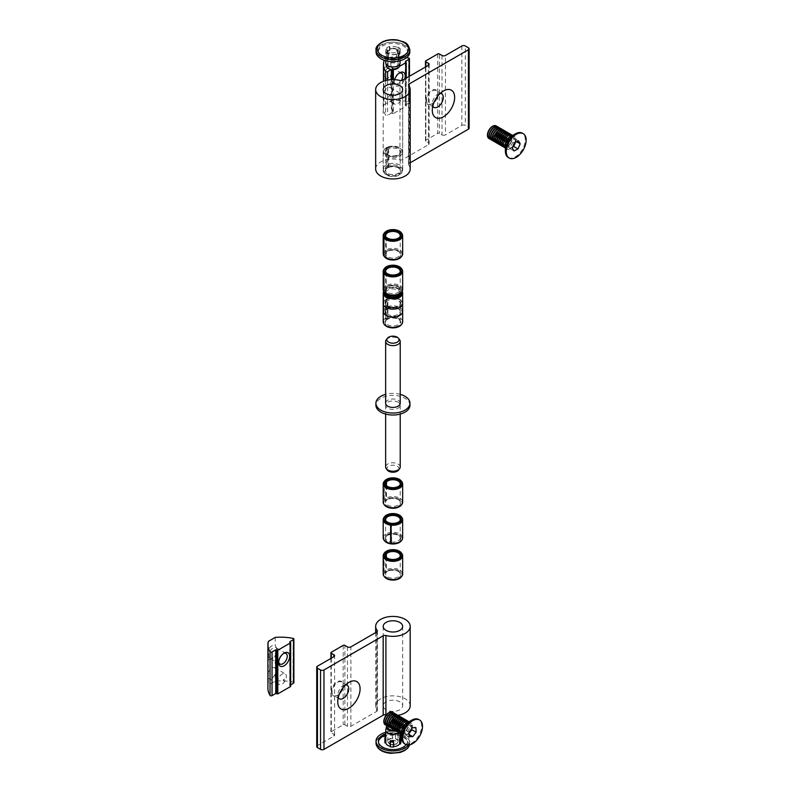 <?xml version="1.0" encoding="UTF-8"?>
<svg xmlns="http://www.w3.org/2000/svg" width="793" height="793" viewBox="0 0 793 793"><rect width="100%" height="100%" fill="white"/><g stroke="black" fill="none" stroke-linecap="round" stroke-linejoin="round"><path stroke-width="0.59" stroke-dasharray="3.96 2.97" d="M410.189 168.978A17.268 9.962 0 0 0 408.692 164.924L408.692 85.515M440.125 93.485A7.781 4.49 120 0 0 437.795 94.238L443.475 90.957L437.795 94.238A7.781 4.49 120 0 0 432.294 103.764A7.781 4.49 120 0 0 432.809 106.153M437.221 96.786A7.781 4.49 120 0 0 437.627 94.139A7.781 4.49 120 0 0 436.021 90.571A7.781 4.49 120 0 0 432.126 90.957A7.781 4.49 120 0 0 427.04 97.817A7.781 4.49 120 0 0 428.24 104.052A7.781 4.49 120 0 0 432.126 103.665L432.126 103.665A7.781 4.49 120 0 0 434.217 101.99M437.042 97.024A8.267 4.778 120 0 0 437.627 93.743A8.267 4.778 120 0 0 431.779 90.362A8.267 4.778 120 0 0 425.94 100.493A8.267 4.778 120 0 0 431.779 103.863L431.779 103.863A8.267 4.778 120 0 0 434.336 101.712M399.801 165.013A9.724 5.61 0 0 0 389.204 163.794A9.724 5.61 0 0 0 383.197 168.978A9.724 5.61 0 0 0 386.052 172.953A9.724 5.61 0 0 0 396.649 174.173A9.724 5.61 0 0 0 402.656 168.978A9.724 5.61 0 0 0 399.801 165.013M425.851 66.79L425.851 141.233L428.428 142.73L428.428 65.304L428.428 144.713L402.666 159.591L402.666 80.172M425.851 141.233A1.219 0.704 180 0 1 425.494 140.738A1.219 0.704 180 0 1 425.851 140.242L425.851 60.833M437.716 53.983L437.716 133.393L425.851 140.242M437.716 133.393A1.219 0.704 180 0 1 439.431 133.393L439.431 53.983M442.008 55.47L442.008 134.879L439.431 133.393M442.008 134.879A2.429 1.408 0 0 0 445.448 134.879L445.448 55.47M461.873 45.994L461.873 125.403L445.448 134.879M461.873 125.403A2.429 1.408 180 0 1 465.313 125.403L465.313 45.994M468.405 47.778L468.405 127.187L465.313 125.403M468.405 127.187A2.429 1.408 180 0 1 469.119 128.188M409.198 86.239L409.198 163.358L410.189 162.783M409.198 163.358A2.429 1.408 0 0 0 408.484 164.349A2.429 1.408 0 0 0 408.692 164.924M399.95 80.47L399.95 159.879A17.268 9.962 0 0 0 375.664 168.978M399.95 159.879A2.429 1.408 0 0 0 402.666 159.591M428.428 144.713A2.429 1.408 0 0 0 429.142 143.721A2.429 1.408 0 0 0 428.428 142.73M316.734 746.6A2.429 1.408 180 0 1 317.448 745.608L333.873 736.132A2.429 1.408 0 0 0 334.587 735.131A2.429 1.408 0 0 0 333.873 734.14L331.296 732.653A1.219 0.704 180 0 1 330.939 732.157A1.219 0.704 180 0 1 331.296 731.661L343.151 724.812A1.219 0.704 180 0 1 344.876 724.812L347.453 726.299A2.429 1.408 0 0 0 350.893 726.299L376.655 711.42A2.429 1.408 0 0 0 377.369 710.429A2.429 1.408 0 0 0 377.161 709.864A17.268 9.962 180 0 1 375.664 705.8A17.268 9.962 180 0 1 386.32 696.591A17.268 9.962 180 0 1 405.134 698.752A17.268 9.962 180 0 1 410.189 705.8M397.957 715.336A17.268 9.962 180 0 1 386.27 714.999M345.56 684.904A7.781 4.49 120 0 0 343.24 685.648L348.91 682.376L343.24 685.658A7.781 4.49 120 0 0 343.24 685.658A7.781 4.49 120 0 0 337.739 695.183A7.781 4.49 120 0 0 338.254 697.562M342.655 688.205A7.781 4.49 120 0 0 343.072 685.548A7.781 4.49 120 0 0 341.456 681.99A7.781 4.49 120 0 0 337.57 682.376A7.781 4.49 120 0 0 332.485 689.236A7.781 4.49 120 0 0 333.675 695.471A7.781 4.49 120 0 0 337.57 695.084L337.223 695.283A8.267 4.778 120 0 0 339.771 693.132M342.477 688.443A8.267 4.778 120 0 0 343.072 685.152A8.267 4.778 120 0 0 337.223 681.782A8.267 4.778 120 0 0 331.375 691.902A8.267 4.778 120 0 0 337.223 695.283L337.57 695.084A7.781 4.49 120 0 0 339.652 693.399M386.052 709.775A9.724 5.61 180 0 1 383.197 705.8A9.724 5.61 180 0 1 389.204 700.615A9.724 5.61 180 0 1 399.801 701.835A9.724 5.61 180 0 1 402.656 705.8A9.724 5.61 180 0 1 396.649 710.994A9.724 5.61 180 0 1 386.052 709.775M396.044 68.139A5.105 2.944 180 0 1 390.671 68.446A5.105 2.944 180 0 1 387.817 65.799A5.105 2.944 180 0 1 389.809 63.47A5.105 2.944 180 0 1 395.182 63.153A5.105 2.944 180 0 1 398.036 65.799A5.105 2.944 180 0 1 396.044 68.139M376.031 51.902A16.901 9.754 180 0 1 382.603 44.18A16.901 9.754 180 0 1 400.376 43.149A16.901 9.754 180 0 1 409.822 51.902M401.843 58.573A14.591 8.426 180 0 1 386.488 59.465A14.591 8.426 180 0 1 378.34 51.902A14.591 8.426 180 0 1 384.01 45.241A14.591 8.426 180 0 1 399.365 44.349A14.591 8.426 180 0 1 407.513 51.902A14.591 8.426 180 0 1 401.843 58.573M401.843 57.284A14.591 8.426 180 0 1 386.488 58.176A14.591 8.426 180 0 1 378.34 50.613A14.591 8.426 180 0 1 384.01 43.942A14.591 8.426 180 0 1 399.365 43.06A14.591 8.426 180 0 1 407.513 50.613A14.591 8.426 180 0 1 401.843 57.284M399.008 58.632L395.955 60.07L399.008 58.632L399.008 53.666L396.5 54.786L396.5 59.743M385.755 62.825A7.177 4.143 180 0 1 388.54 59.544A7.177 4.143 180 0 1 396.094 59.108A7.177 4.143 180 0 1 400.098 62.825M386.845 52.526L387.4 53.676L389.908 52.566L389.353 51.406L386.845 52.526L386.845 47.56L389.353 46.45L389.353 51.406M397.501 53.131L399.434 54.568L400.148 53.518L398.215 52.07L397.501 53.131L397.501 47.421A7.177 4.143 180 0 0 389.908 46.856L389.908 52.566M400.098 60.744L400.098 50.613A7.177 4.143 180 0 0 399.434 48.869L399.434 54.568M400.098 50.613A7.177 4.143 180 0 1 398.453 53.26L399.008 53.666M398.453 58.96L398.453 53.26M386.449 66.275A6.532 3.767 180 0 1 388.937 62.816A6.532 3.767 180 0 1 396.163 62.528A6.532 3.767 180 0 1 399.404 66.275M388.352 53.805L387.638 54.122L385.705 52.675L385.705 57.641L388.352 59.505L388.352 53.805A7.177 4.143 180 0 0 395.955 54.37L395.955 60.07M388.352 59.505L385.705 57.641M385.755 60.744L385.755 50.613A7.177 4.143 180 0 0 386.419 52.358L386.419 58.067M385.755 50.613A7.177 4.143 180 0 1 387.4 47.976L386.845 47.56M387.4 53.676L387.4 47.976M395.955 54.37L396.5 54.786M399.434 48.869L400.148 48.551L400.148 53.518M397.501 47.421L398.215 47.104L400.148 48.551M389.908 46.856L389.353 46.45M386.419 52.358L385.705 52.675M398.215 52.07L398.215 47.104M387.638 59.088L387.638 54.122M394.488 730.085A5.105 2.944 0 0 0 398.036 727.28A5.105 2.944 0 0 0 393.576 724.356A5.105 2.944 0 0 0 388.064 726.368M408.464 745.014A16.901 9.754 0 0 0 409.822 741.168A16.901 9.754 0 0 0 395.083 731.493A16.901 9.754 0 0 0 385.755 732.335M406.194 744.667A14.591 8.426 0 0 0 407.513 741.168A14.591 8.426 0 0 0 401.754 734.467M400.098 733.842A14.591 8.426 0 0 0 394.795 732.821A14.591 8.426 0 0 0 385.755 733.842M378.38 741.822A14.591 8.426 0 0 0 378.34 742.466A14.591 8.426 0 0 0 391.058 750.812A14.591 8.426 0 0 0 407.513 742.466A14.591 8.426 0 0 0 401.754 735.755M400.098 735.131A14.591 8.426 0 0 0 394.795 734.11A14.591 8.426 0 0 0 385.755 735.131M398.829 732.613A7.177 4.143 0 0 0 400.098 730.254A7.177 4.143 0 0 0 400.039 729.738A7.177 4.143 0 0 0 393.843 726.15A7.177 4.143 0 0 0 385.814 729.738M395.509 733.089L392.257 732.633L395.509 733.089L395.509 738.055L392.366 737.817L392.366 732.861M385.755 735.666L386.191 741.039A7.177 4.143 0 0 1 392.257 738.342L392.257 732.633M386.191 735.339L385.785 737.153M390.354 746.332A7.177 4.143 0 0 0 390.463 746.352L390.354 746.867M390.463 740.652L390.463 746.352M395.538 730.73A6.532 3.767 0 0 0 399.404 726.804A6.532 3.767 0 0 0 393.764 723.533A6.532 3.767 0 0 0 386.925 725.793M395.39 732.871L395.39 738.57A7.177 4.143 0 0 1 400.069 742.07L400.069 736.37M386.191 741.039L385.289 740.979L384.892 742.783M392.257 738.342L392.366 737.817M395.39 738.57L395.509 738.055M400.069 742.07L400.971 742.139M385.289 736.013L385.289 740.979M494.188 135.454A6.413 3.697 120 0 0 496.19 127.267A6.413 3.697 120 0 0 490.094 128.476A6.413 3.697 120 0 0 488.101 136.664A6.413 3.697 120 0 0 494.188 135.454M489.073 138.606A7.296 4.213 120 0 0 494.911 136.188A7.296 4.213 120 0 0 497.181 126.87A7.296 4.213 120 0 0 496.359 125.978M489.935 138.963A7.296 4.213 120 0 0 495.179 136.346A7.296 4.213 120 0 0 497.459 127.029A7.296 4.213 120 0 0 497.102 126.543M495.417 135.99A5.947 3.43 120 0 0 497.27 128.397A5.947 3.43 120 0 0 491.62 129.517A5.947 3.43 120 0 0 489.767 137.12A5.947 3.43 120 0 0 495.417 135.99M490.679 139.538A7.296 4.213 120 0 0 496.517 137.11A7.296 4.213 120 0 0 498.787 127.792A7.296 4.213 120 0 0 497.964 126.91M491.541 139.895A7.296 4.213 120 0 0 496.785 137.268A7.296 4.213 120 0 0 499.055 127.951A7.296 4.213 120 0 0 498.708 127.475M497.023 136.921A5.947 3.43 120 0 0 498.876 129.328A5.947 3.43 120 0 0 493.226 130.448A5.947 3.43 120 0 0 491.373 138.041A5.947 3.43 120 0 0 497.023 136.921M492.284 140.46A7.296 4.213 120 0 0 498.123 138.041A7.296 4.213 120 0 0 500.393 128.724A7.296 4.213 120 0 0 499.57 127.832M493.147 140.817A7.296 4.213 120 0 0 498.391 138.19A7.296 4.213 120 0 0 500.661 128.882A7.296 4.213 120 0 0 500.314 128.397M498.628 137.843A5.947 3.43 120 0 0 500.482 130.25A5.947 3.43 120 0 0 494.832 131.37A5.947 3.43 120 0 0 492.978 138.973A5.947 3.43 120 0 0 498.628 137.843M493.89 141.382A7.296 4.213 120 0 0 499.729 138.963A7.296 4.213 120 0 0 501.999 129.646A7.296 4.213 120 0 0 501.176 128.763M494.743 141.749A7.296 4.213 120 0 0 499.996 139.122A7.296 4.213 120 0 0 502.266 129.804A7.296 4.213 120 0 0 501.919 129.328M500.234 138.775A5.947 3.43 120 0 0 502.088 131.182A5.947 3.43 120 0 0 496.438 132.302A5.947 3.43 120 0 0 494.584 139.895A5.947 3.43 120 0 0 500.234 138.775M495.486 142.314A7.296 4.213 120 0 0 501.325 139.895A7.296 4.213 120 0 0 503.605 130.577A7.296 4.213 120 0 0 502.782 129.685M496.349 142.671A7.296 4.213 120 0 0 501.602 140.044A7.296 4.213 120 0 0 503.872 130.736A7.296 4.213 120 0 0 503.525 130.25M501.84 139.697A5.947 3.43 120 0 0 503.694 132.104A5.947 3.43 120 0 0 498.044 133.224A5.947 3.43 120 0 0 496.19 140.817A5.947 3.43 120 0 0 501.84 139.697M497.092 143.236A7.296 4.213 120 0 0 502.931 140.817A7.296 4.213 120 0 0 505.21 131.499A7.296 4.213 120 0 0 504.388 130.617M497.954 143.602A7.296 4.213 120 0 0 503.208 140.976A7.296 4.213 120 0 0 505.478 131.658A7.296 4.213 120 0 0 505.131 131.182M503.436 140.629A5.947 3.43 120 0 0 505.29 133.036A5.947 3.43 120 0 0 499.64 134.156A5.947 3.43 120 0 0 497.796 141.749A5.947 3.43 120 0 0 503.436 140.629M498.698 144.167A7.296 4.213 120 0 0 504.536 141.749A7.296 4.213 120 0 0 506.816 132.431A7.296 4.213 120 0 0 505.993 131.539M499.56 144.524A7.296 4.213 120 0 0 504.804 141.897A7.296 4.213 120 0 0 507.084 132.59A7.296 4.213 120 0 0 506.737 132.104M505.042 141.55A5.947 3.43 120 0 0 506.896 133.958A5.947 3.43 120 0 0 501.245 135.078A5.947 3.43 120 0 0 499.392 142.671A5.947 3.43 120 0 0 505.042 141.55M500.304 145.089A7.296 4.213 120 0 0 506.142 142.671A7.296 4.213 120 0 0 508.412 133.353A7.296 4.213 120 0 0 507.589 132.471M501.166 145.456A7.296 4.213 120 0 0 506.41 142.829A7.296 4.213 120 0 0 508.69 133.511A7.296 4.213 120 0 0 508.333 133.036M506.648 142.482A5.947 3.43 120 0 0 508.501 134.889A5.947 3.43 120 0 0 502.851 136.009A5.947 3.43 120 0 0 500.998 143.602A5.947 3.43 120 0 0 506.648 142.482M501.91 146.021A7.296 4.213 120 0 0 507.748 143.602A7.296 4.213 120 0 0 510.018 134.285A7.296 4.213 120 0 0 509.195 133.393M502.772 146.378A7.296 4.213 120 0 0 508.016 143.751A7.296 4.213 120 0 0 510.295 134.433A7.296 4.213 120 0 0 509.939 133.958M508.254 143.404A5.947 3.43 120 0 0 510.107 135.811A5.947 3.43 120 0 0 504.457 136.931A5.947 3.43 120 0 0 502.603 144.524A5.947 3.43 120 0 0 508.254 143.404M503.515 146.943A7.296 4.213 120 0 0 509.354 144.524A7.296 4.213 120 0 0 511.624 135.207A7.296 4.213 120 0 0 510.801 134.324M504.378 147.31A7.296 4.213 120 0 0 509.621 144.683A7.296 4.213 120 0 0 511.891 135.365A7.296 4.213 120 0 0 511.544 134.889M509.859 144.336A5.947 3.43 120 0 0 511.713 136.733A5.947 3.43 120 0 0 506.063 137.863A5.947 3.43 120 0 0 504.209 145.456A5.947 3.43 120 0 0 509.859 144.336M504.982 147.795A7.296 4.213 120 0 0 510.96 145.446A7.296 4.213 120 0 0 513.23 136.138A7.296 4.213 120 0 0 512.278 135.167M515.281 142.343A4.887 2.825 120 0 0 515.004 139.796L516.53 141.699M512.605 147.022L509.73 148.499L508.828 146.963A4.887 2.825 120 0 0 511.723 147.468A4.887 2.825 120 0 0 512.694 146.814M508.293 157.529A14.066 8.118 120 0 0 521.16 151.285A14.066 8.118 120 0 0 524.203 135.038A14.066 8.118 120 0 0 522.359 133.165M509.73 148.499L514.033 150.977M507.926 145.426L509.027 142.869A4.887 2.825 120 0 0 508.828 146.963L507.926 145.426L512.228 147.904M510.117 140.311L512.109 139.281A4.887 2.825 120 0 0 509.027 142.869L510.117 140.311L514.409 142.79M514.102 138.26L515.004 139.796A4.887 2.825 120 0 0 512.109 139.281L514.102 138.26L518.394 140.738M515.896 141.332L515.519 142.215M392.317 713.234A6.413 3.697 120 0 0 386.042 715.326A6.413 3.697 120 0 0 384.714 723.335A6.413 3.697 120 0 0 390.989 721.243A6.413 3.697 120 0 0 392.317 713.234M385.448 724.931A7.296 4.213 120 0 0 391.772 721.908A7.296 4.213 120 0 0 393.278 712.788A7.296 4.213 120 0 0 392.733 712.302M386.31 725.288A7.296 4.213 120 0 0 392.039 722.056A7.296 4.213 120 0 0 393.546 712.947A7.296 4.213 120 0 0 393.477 712.867M393.417 714.394A5.947 3.43 120 0 0 387.599 716.337A5.947 3.43 120 0 0 386.369 723.761A5.947 3.43 120 0 0 392.188 721.828A5.947 3.43 120 0 0 393.417 714.394M387.053 725.853A7.296 4.213 120 0 0 393.378 722.829A7.296 4.213 120 0 0 394.884 713.72A7.296 4.213 120 0 0 394.339 713.224M387.916 726.219A7.296 4.213 120 0 0 393.645 722.988A7.296 4.213 120 0 0 395.152 713.878A7.296 4.213 120 0 0 395.083 713.799M395.023 715.326A5.947 3.43 120 0 0 389.204 717.259A5.947 3.43 120 0 0 387.975 724.683A5.947 3.43 120 0 0 393.794 722.75A5.947 3.43 120 0 0 395.023 715.326M388.659 726.784A7.296 4.213 120 0 0 394.973 723.761A7.296 4.213 120 0 0 396.49 714.642A7.296 4.213 120 0 0 395.945 714.156M389.512 727.141A7.296 4.213 120 0 0 395.251 723.91A7.296 4.213 120 0 0 396.758 714.8A7.296 4.213 120 0 0 396.688 714.721M396.629 716.248A5.947 3.43 120 0 0 390.81 718.19A5.947 3.43 120 0 0 389.581 725.615A5.947 3.43 120 0 0 395.4 723.672A5.947 3.43 120 0 0 396.629 716.248M390.255 727.706A7.296 4.213 120 0 0 396.579 724.683A7.296 4.213 120 0 0 398.096 715.573A7.296 4.213 120 0 0 397.551 715.078M391.118 728.063A7.296 4.213 120 0 0 396.857 724.842A7.296 4.213 120 0 0 398.364 715.732A7.296 4.213 120 0 0 398.294 715.643M398.235 717.179A5.947 3.43 120 0 0 392.416 719.112A5.947 3.43 120 0 0 391.187 726.537A5.947 3.43 120 0 0 396.996 724.604A5.947 3.43 120 0 0 398.235 717.179M391.861 728.638A7.296 4.213 120 0 0 398.185 725.615A7.296 4.213 120 0 0 399.692 716.495A7.296 4.213 120 0 0 399.157 716.01M392.723 728.995A7.296 4.213 120 0 0 398.453 725.764A7.296 4.213 120 0 0 399.969 716.654A7.296 4.213 120 0 0 399.9 716.575M399.831 718.101A5.947 3.43 120 0 0 394.022 720.044A5.947 3.43 120 0 0 392.783 727.468A5.947 3.43 120 0 0 398.601 725.526A5.947 3.43 120 0 0 399.831 718.101M393.467 729.56A7.296 4.213 120 0 0 399.791 726.537A7.296 4.213 120 0 0 401.298 717.427A7.296 4.213 120 0 0 400.762 716.931M394.329 729.917A7.296 4.213 120 0 0 400.059 726.695A7.296 4.213 120 0 0 401.575 717.586A7.296 4.213 120 0 0 401.506 717.496M401.436 719.023A5.947 3.43 120 0 0 395.618 720.966A5.947 3.43 120 0 0 394.389 728.39A5.947 3.43 120 0 0 400.207 726.457A5.947 3.43 120 0 0 401.436 719.023M395.073 730.482A7.296 4.213 120 0 0 401.397 727.459A7.296 4.213 120 0 0 402.903 718.349A7.296 4.213 120 0 0 402.358 717.863M395.935 730.849A7.296 4.213 120 0 0 401.664 727.617A7.296 4.213 120 0 0 403.171 718.508A7.296 4.213 120 0 0 403.102 718.428M403.042 719.955A5.947 3.43 120 0 0 397.224 721.888A5.947 3.43 120 0 0 395.994 729.322A5.947 3.43 120 0 0 401.813 727.379A5.947 3.43 120 0 0 403.042 719.955M396.678 731.414A7.296 4.213 120 0 0 403.003 728.39A7.296 4.213 120 0 0 404.509 719.281A7.296 4.213 120 0 0 403.964 718.785M397.541 731.77A7.296 4.213 120 0 0 403.27 728.549A7.296 4.213 120 0 0 404.777 719.429A7.296 4.213 120 0 0 404.708 719.35M404.648 720.877A5.947 3.43 120 0 0 398.829 722.82A5.947 3.43 120 0 0 397.6 730.244A5.947 3.43 120 0 0 403.419 728.311A5.947 3.43 120 0 0 404.648 720.877M398.284 732.335A7.296 4.213 120 0 0 404.608 729.312A7.296 4.213 120 0 0 406.115 720.203A7.296 4.213 120 0 0 405.57 719.717M399.147 732.702A7.296 4.213 120 0 0 404.876 729.471A7.296 4.213 120 0 0 406.383 720.361A7.296 4.213 120 0 0 406.313 720.282M406.254 721.808A5.947 3.43 120 0 0 400.435 723.741A5.947 3.43 120 0 0 399.206 731.176A5.947 3.43 120 0 0 405.025 729.233A5.947 3.43 120 0 0 406.254 721.808M399.89 733.267A7.296 4.213 120 0 0 406.214 730.244A7.296 4.213 120 0 0 407.721 721.134A7.296 4.213 120 0 0 407.176 720.639M400.752 733.624A7.296 4.213 120 0 0 406.482 730.403A7.296 4.213 120 0 0 407.989 721.283A7.296 4.213 120 0 0 407.919 721.204M407.86 722.73A5.947 3.43 120 0 0 402.041 724.673A5.947 3.43 120 0 0 400.812 732.098A5.947 3.43 120 0 0 406.631 730.165A5.947 3.43 120 0 0 407.86 722.73M401.357 734.12A7.296 4.213 120 0 0 407.82 731.166A7.296 4.213 120 0 0 409.327 722.056A7.296 4.213 120 0 0 408.653 721.481M411.656 728.658A4.887 2.825 120 0 0 411.736 727.498A4.887 2.825 120 0 0 409.852 725.238A4.887 2.825 120 0 0 406.403 727.439L408.078 725.218L412.37 727.706M404.668 743.854A14.066 8.118 120 0 0 417.128 738.164A14.066 8.118 120 0 0 418.734 719.489M408.078 725.218L411.636 725.258L415.928 727.736M411.636 725.258L411.785 728.48M409.089 733.396L408.504 734.179L409.148 734.546M408.504 734.179L404.945 734.14L409.238 736.628M404.945 734.14L404.727 729.669L409.029 732.147M404.727 729.669L406.403 727.439A4.887 2.825 120 0 0 404.836 731.909A4.887 2.825 120 0 0 406.72 734.159A4.887 2.825 120 0 0 409.079 733.129M283.517 653.511A6.076 3.509 120 0 0 282.962 653.789L284.162 653.095L282.962 653.789A6.076 3.509 120 0 0 278.66 661.233A6.076 3.509 120 0 0 278.7 661.868M268.341 659.251A7.781 4.49 120 0 0 271.781 658.656L272.99 657.962A6.076 3.509 120 0 0 277.282 650.518A6.076 3.509 120 0 0 276.023 647.732A6.076 3.509 120 0 0 272.99 648.04A6.076 3.509 120 0 0 269.015 653.392A6.076 3.509 120 0 0 269.947 658.259A6.076 3.509 120 0 0 272.99 657.962L271.781 658.656A7.781 4.49 120 0 0 275.221 655.276L277.282 650.171L275.221 645.363A7.781 4.49 120 0 0 271.781 645.948A7.781 4.49 120 0 0 268.341 649.328L268.341 672.157A6.076 3.509 -60 0 1 274.824 667.884A6.076 3.509 -60 0 1 275.221 668.182L275.221 655.276M277.798 681.583A6.076 3.509 120 0 0 279.057 684.369A6.076 3.509 120 0 0 283.745 682.743A6.076 3.509 120 0 0 286.392 676.627A6.076 3.509 120 0 0 285.133 673.842A6.076 3.509 120 0 0 280.454 675.467A6.076 3.509 120 0 0 277.798 681.583M284.429 679.74A0.862 0.496 -60 0 1 283.21 680.453A0.862 0.496 -60 0 1 284.429 679.74M268.341 672.157L268.341 685.063A36.468 21.054 0 0 0 267.915 688.294M275.221 668.182L276.737 671.047L275.221 674.139A6.076 3.509 -60 0 1 268.748 678.411A6.076 3.509 -60 0 1 268.341 678.114M293.886 682.723A1.219 0.704 0 0 0 293.529 682.228A1.219 0.704 0 0 0 293.083 682.069A36.468 21.054 0 0 0 275.221 681.088L268.341 685.063M275.221 637.413L275.221 645.363M268.341 641.388L268.341 649.328M290.525 642.479L290.525 686.153L289.832 685.757L289.832 642.082L289.832 685.36L290.664 684.874M275.221 674.139L275.221 681.088M383.911 78.923A7.781 4.49 120 0 0 387.351 78.338L388.55 77.635A6.076 3.509 120 0 0 392.852 70.19A6.076 3.509 120 0 0 391.593 67.415A6.076 3.509 120 0 0 388.55 67.712A6.076 3.509 120 0 0 384.585 73.065A6.076 3.509 120 0 0 385.517 77.942A6.076 3.509 120 0 0 388.55 77.635L387.351 78.338A7.781 4.49 120 0 0 390.79 74.958L392.852 69.843L390.79 65.036A7.781 4.49 120 0 0 387.351 65.631A7.781 4.49 120 0 0 383.911 69.011L383.911 104.735A36.468 21.054 0 0 0 383.485 107.967A36.468 21.054 0 0 0 385.606 115.044A1.219 0.704 0 0 0 385.894 115.312A1.219 0.704 0 0 0 387.608 115.312L391.306 113.171L391.306 79.647M399.087 73.184A6.076 3.509 120 0 0 398.522 73.471A6.076 3.509 120 0 0 394.23 80.916A6.076 3.509 120 0 0 395.489 83.701A6.076 3.509 120 0 0 398.522 83.394A6.076 3.509 120 0 0 401.337 80.569M398.522 73.471L399.731 72.778L398.522 73.471M394.636 79.657A7.781 4.49 120 0 0 394.23 82.303A7.781 4.49 120 0 0 399.731 85.485A7.781 4.49 120 0 0 404.688 79.003M393.368 101.266A6.076 3.509 120 0 0 394.627 104.052A6.076 3.509 120 0 0 399.315 102.416A6.076 3.509 120 0 0 401.962 96.3A6.076 3.509 120 0 0 400.703 93.515A6.076 3.509 120 0 0 396.024 95.15A6.076 3.509 120 0 0 393.368 101.266M399.999 99.422A0.862 0.496 -60 0 1 398.77 100.126A0.862 0.496 -60 0 1 399.999 99.422M390.79 74.958L390.79 87.864L392.307 90.729L390.79 93.822A6.076 3.509 -60 0 1 384.308 98.094A6.076 3.509 -60 0 1 383.911 97.787M406.095 62.151L406.095 105.826L405.401 105.429L405.401 61.755L405.401 105.033L409.099 102.902A1.219 0.704 0 0 0 409.456 102.406A1.219 0.704 0 0 0 409.099 101.91A1.219 0.704 0 0 0 408.653 101.742A36.468 21.054 0 0 0 390.79 100.77L383.911 104.735M406.551 57.681A36.468 21.054 0 0 0 390.79 57.096L390.79 65.036M383.911 61.061L383.911 69.011M390.79 57.096L384.902 60.496M383.911 91.829A6.076 3.509 -60 0 1 390.394 87.567A6.076 3.509 -60 0 1 390.79 87.864M390.79 93.822L390.79 100.77M391.375 69.467L392.059 69.536M391.99 79.617L391.99 113.171L392.684 113.577L392.684 79.607M394.022 69.516L399.365 66.434M393.368 79.607L393.368 113.577L406.095 106.222L406.095 78.2M393.368 113.577L392.684 113.577M391.99 113.171L391.306 113.171M384.565 324.753A9.169 5.293 180 0 1 386.25 318.964L385.854 317.943A9.724 5.61 0 0 0 383.197 321.799M383.197 303.541A9.724 5.61 180 0 1 384.05 301.241A9.724 5.61 180 0 1 385.854 299.685L386.25 299.12A9.169 5.293 0 0 0 384.565 300.587A9.169 5.293 0 0 0 386.469 306.494A9.169 5.293 0 0 0 398.136 307.099A9.169 5.293 0 0 0 401.288 300.587A9.169 5.293 0 0 0 399.385 298.991A9.169 5.293 0 0 0 386.597 298.921L387.926 300.468L387.926 318.736A7.296 4.213 180 0 1 398.066 318.816A7.296 4.213 180 0 1 399.583 320.085A7.296 4.213 180 0 1 400.217 321.799A7.296 4.213 180 0 1 395.727 325.685A7.296 4.213 180 0 1 387.787 324.793A7.296 4.213 180 0 1 385.636 321.799A7.296 4.213 180 0 1 386.27 320.085A7.296 4.213 180 0 1 387.579 318.935L387.182 319.5A7.861 4.54 0 0 0 385.755 320.749A7.861 4.54 0 0 0 387.39 325.814A7.861 4.54 0 0 0 397.392 326.329A7.861 4.54 0 0 0 400.098 320.749A7.861 4.54 0 0 0 398.463 319.381A7.861 4.54 0 0 0 387.529 319.301L386.597 318.766A9.169 5.293 180 0 1 399.385 318.845A9.169 5.293 180 0 1 401.288 324.753M402.656 321.799A9.724 5.61 0 0 0 399.781 317.815A9.724 5.61 0 0 0 386.201 317.745L386.201 299.486A9.724 5.61 180 0 1 399.781 299.556A9.724 5.61 180 0 1 401.803 301.241L401.288 300.587M386.201 299.486L386.597 298.921M387.529 299.447A7.861 4.54 180 0 1 398.463 299.526A7.861 4.54 180 0 1 400.098 304.591A7.861 4.54 180 0 1 387.39 305.959A7.861 4.54 180 0 1 385.755 304.591A7.861 4.54 180 0 1 387.182 299.645L387.579 318.935M387.579 300.676A7.296 4.213 0 0 0 385.636 303.541A7.296 4.213 0 0 0 386.27 305.255A7.296 4.213 0 0 0 387.787 306.524A7.296 4.213 0 0 0 399.583 305.255A7.296 4.213 0 0 0 400.217 303.541A7.296 4.213 0 0 0 398.066 300.547A7.296 4.213 0 0 0 387.926 300.468M386.25 299.12L387.182 299.645M387.182 319.5L386.25 318.964M385.854 299.685L385.854 317.943M387.926 318.736L387.529 319.301M386.597 318.766L386.201 317.745M386.27 339.691A7.296 4.213 180 0 1 398.473 338.67A7.296 4.213 180 0 1 399.583 339.691M387.38 470.16A6.076 3.509 180 0 1 389.68 465.759A6.076 3.509 180 0 1 397.551 466.453A6.076 3.509 180 0 1 398.473 470.16M400.217 467.008A7.296 4.213 0 0 0 398.473 464.272A7.296 4.213 0 0 0 390.404 463.062A7.296 4.213 0 0 0 385.636 467.008M398.473 402.467A7.296 4.213 0 0 0 390.404 401.248A7.296 4.213 0 0 0 385.636 405.203A7.296 4.213 0 0 0 387.38 407.939A7.296 4.213 0 0 0 395.449 409.148A7.296 4.213 0 0 0 400.217 405.203A7.296 4.213 0 0 0 398.473 402.467M409.951 405.203A17.02 9.823 0 0 0 405.857 398.81A17.02 9.823 0 0 0 387.034 395.985A17.02 9.823 0 0 0 375.912 405.203M400.217 394.339A17.02 9.823 0 0 0 385.636 394.339M400.217 403.211A7.296 4.213 0 0 0 398.473 400.475A7.296 4.213 0 0 0 390.404 399.266A7.296 4.213 0 0 0 385.636 403.211M385.537 272.009L386.052 272.693L386.052 290.952A7.296 4.213 180 0 1 385.636 289.544A7.296 4.213 180 0 1 386.27 287.819A7.296 4.213 180 0 1 390.255 285.619A7.296 4.213 180 0 1 399.583 287.819A7.296 4.213 180 0 1 400.217 289.544A7.296 4.213 180 0 1 395.598 293.46A7.296 4.213 180 0 1 386.231 291.209L385.715 292.131L384.496 292.409L383.971 291.725M385.715 292.131A7.861 4.54 0 0 0 395.806 294.55A7.861 4.54 0 0 0 400.098 288.483A7.861 4.54 0 0 0 390.047 286.114A7.861 4.54 0 0 0 385.755 288.483A7.861 4.54 0 0 0 385.537 291.864L384.318 292.141A9.169 5.293 180 0 1 389.571 285.411A9.169 5.293 180 0 1 399.553 286.679A9.169 5.293 180 0 1 401.288 292.498M402.656 289.544A9.724 5.61 0 0 0 389.363 284.32A9.724 5.61 0 0 0 383.197 289.544M384.05 268.986A9.724 5.61 180 0 1 389.363 266.051A9.724 5.61 180 0 1 401.803 268.986M385.715 272.277L386.231 272.951A7.296 4.213 0 0 0 386.27 273A7.296 4.213 0 0 0 395.598 275.191A7.296 4.213 0 0 0 399.583 273A7.296 4.213 0 0 0 399.811 272.663M386.231 272.951L386.231 291.209M386.052 290.952L385.537 291.864M384.318 292.141L383.792 291.467M385.537 236.403L386.052 237.077L386.052 255.346A7.296 4.213 180 0 1 385.636 253.929A7.296 4.213 180 0 1 386.27 252.214A7.296 4.213 180 0 1 390.255 250.013A7.296 4.213 180 0 1 399.583 252.214A7.296 4.213 180 0 1 400.217 253.929A7.296 4.213 180 0 1 395.598 257.854A7.296 4.213 180 0 1 386.231 255.604L385.715 256.516L384.496 256.793L383.971 256.119M385.715 256.516A7.861 4.54 0 0 0 395.806 258.944A7.861 4.54 0 0 0 400.098 252.878A7.861 4.54 0 0 0 390.047 250.509A7.861 4.54 0 0 0 385.755 252.878A7.861 4.54 0 0 0 385.537 256.258L384.318 256.536A9.169 5.293 180 0 1 389.571 249.805A9.169 5.293 180 0 1 399.553 251.074A9.169 5.293 180 0 1 401.288 256.882M402.656 253.929A9.724 5.61 0 0 0 389.363 248.705A9.724 5.61 0 0 0 383.197 253.929M384.05 233.37A9.724 5.61 180 0 1 389.363 230.446A9.724 5.61 180 0 1 401.803 233.37M385.715 236.661L386.231 237.335A7.296 4.213 0 0 0 386.27 237.385A7.296 4.213 0 0 0 395.598 239.585A7.296 4.213 0 0 0 399.583 237.385A7.296 4.213 0 0 0 399.811 237.057M386.231 237.335L386.231 255.604M386.052 255.346L385.537 256.258M384.318 256.536L383.792 255.861M384.565 505.141A9.169 5.293 180 0 1 384.585 500.789L384.08 499.858A9.724 5.61 0 0 0 383.197 502.187M386.478 485.722L386.478 500.214A7.296 4.213 180 0 1 396.123 498.4A7.296 4.213 180 0 1 399.583 500.472A7.296 4.213 180 0 1 400.217 502.187A7.296 4.213 180 0 1 389.73 505.974A7.296 4.213 180 0 1 385.636 502.187A7.296 4.213 180 0 1 386.27 500.472L385.765 501.126A7.861 4.54 0 0 0 389.482 507.064A7.861 4.54 0 0 0 398.393 506.241A7.861 4.54 0 0 0 400.098 501.126A7.861 4.54 0 0 0 396.371 498.906A7.861 4.54 0 0 0 385.973 500.869L384.793 500.542A9.169 5.293 180 0 1 396.936 498.222A9.169 5.293 180 0 1 401.288 505.141M402.656 502.187A9.724 5.61 0 0 0 397.184 497.142A9.724 5.61 0 0 0 384.288 499.6L384.288 481.341A9.724 5.61 180 0 1 397.184 478.873A9.724 5.61 180 0 1 401.803 481.629M384.288 481.341L384.793 480.687M386.27 485.534L385.765 501.126A7.861 4.54 0 0 0 385.755 501.126L384.585 500.789M386.042 485.316A7.296 4.213 0 0 0 386.27 485.643A7.296 4.213 0 0 0 389.73 487.715A7.296 4.213 0 0 0 399.583 485.643A7.296 4.213 0 0 0 399.811 485.316M384.585 480.945L384.08 499.858M386.478 500.214L385.973 500.869M384.793 500.542L384.288 499.6M384.565 540.866A9.169 5.293 180 0 1 383.971 537.575A9.169 5.293 180 0 1 394.884 533.54A9.169 5.293 180 0 1 401.882 539.835A9.169 5.293 180 0 1 401.288 540.866M402.656 537.912A9.724 5.61 0 0 0 393.972 532.331A9.724 5.61 0 0 0 383.425 536.712A9.724 5.61 0 0 0 383.197 537.912M384.05 517.353A9.724 5.61 180 0 1 392.931 514.033A9.724 5.61 180 0 1 401.803 517.353M400.604 539.676A7.861 4.54 0 0 0 400.098 536.851A7.861 4.54 0 0 0 392.931 534.175A7.861 4.54 0 0 0 385.755 536.851A7.861 4.54 0 0 0 385.249 537.743A7.861 4.54 0 0 0 391.008 543.106L391.137 541.996A7.296 4.213 180 0 1 385.636 537.912A7.296 4.213 180 0 1 385.804 537.01A7.296 4.213 180 0 1 386.27 536.197A7.296 4.213 180 0 1 392.931 533.699A7.296 4.213 180 0 1 399.583 536.197A7.296 4.213 180 0 1 400.217 537.912A7.296 4.213 180 0 1 400.049 538.814A7.296 4.213 180 0 1 391.613 542.055L391.484 543.165A7.861 4.54 0 0 0 400.604 539.676M386.042 521.041A7.296 4.213 0 0 0 386.27 521.368A7.296 4.213 0 0 0 391.137 523.727M391.484 523.311L391.613 542.055M391.613 523.786A7.296 4.213 0 0 0 399.583 521.368A7.296 4.213 0 0 0 399.811 521.041M391.484 543.165L391.207 543.899M391.137 524.758L391.137 541.996M384.565 576.957A9.169 5.293 180 0 1 384.446 572.794L383.931 571.872A9.724 5.61 0 0 0 383.197 574.003M386.35 557.42L386.35 572.179A7.296 4.213 180 0 1 395.856 570.147A7.296 4.213 180 0 1 399.583 572.278A7.296 4.213 180 0 1 400.217 574.003A7.296 4.213 180 0 1 389.997 577.859A7.296 4.213 180 0 1 385.636 574.003A7.296 4.213 180 0 1 386.151 572.437L385.636 573.101A7.861 4.54 0 0 0 389.769 578.949A7.861 4.54 0 0 0 398.502 577.988A7.861 4.54 0 0 0 400.098 572.942A7.861 4.54 0 0 0 396.084 570.643A7.861 4.54 0 0 0 385.834 572.843L384.635 572.536A9.169 5.293 180 0 1 396.609 569.949A9.169 5.293 180 0 1 401.288 576.957M402.656 574.003A9.724 5.61 0 0 0 396.837 568.859A9.724 5.61 0 0 0 384.119 571.614L384.119 553.355A9.724 5.61 180 0 1 396.837 550.59A9.724 5.61 180 0 1 401.803 553.445M386.042 557.122A7.296 4.213 0 0 0 386.27 557.449A7.296 4.213 0 0 0 389.997 559.59A7.296 4.213 0 0 0 399.583 557.449A7.296 4.213 0 0 0 399.811 557.122M386.151 557.241L386.151 572.437M385.636 573.101L384.446 572.794M383.931 553.603L383.931 571.872M386.35 572.179L385.834 572.843M384.635 572.536L384.119 571.614M386.786 147.845L387.133 147.31A9.169 5.293 0 0 0 384.565 149.243A9.169 5.293 0 0 0 385.676 154.645A9.169 5.293 0 0 0 397.63 155.943A9.169 5.293 0 0 0 401.288 149.243A9.169 5.293 0 0 0 400.178 148.172A9.169 5.293 0 0 0 387.519 147.131L388.659 148.787L388.659 167.045A7.296 4.213 180 0 1 398.701 167.888A7.296 4.213 180 0 1 399.583 168.74A7.296 4.213 180 0 1 400.217 170.465A7.296 4.213 180 0 1 395.281 174.45A7.296 4.213 180 0 1 387.153 173.043A7.296 4.213 180 0 1 385.636 170.465A7.296 4.213 180 0 1 386.27 168.74A7.296 4.213 180 0 1 388.273 167.224L387.936 167.759A7.861 4.54 0 0 0 385.755 169.405A7.861 4.54 0 0 0 386.716 174.034A7.861 4.54 0 0 0 396.966 175.154A7.861 4.54 0 0 0 400.098 169.405A7.861 4.54 0 0 0 399.147 168.483A7.861 4.54 0 0 0 388.312 167.581L387.519 166.986A9.169 5.293 180 0 1 400.178 168.027A9.169 5.293 180 0 1 401.288 173.419A9.169 5.293 180 0 1 385.676 174.49A9.169 5.293 180 0 1 384.565 173.419A9.169 5.293 180 0 1 387.133 167.154L386.786 166.104A9.724 5.61 0 0 0 383.197 170.465A9.724 5.61 0 0 0 384.05 172.755A9.724 5.61 0 0 0 385.229 173.895A9.724 5.61 0 0 0 401.803 172.755A9.724 5.61 0 0 0 402.656 170.465A9.724 5.61 0 0 0 400.624 167.026A9.724 5.61 0 0 0 387.172 165.935L387.172 147.676A9.724 5.61 180 0 1 400.624 148.767A9.724 5.61 180 0 1 401.803 149.907A9.724 5.61 180 0 1 402.656 152.197A9.724 5.61 180 0 1 396.074 157.51A9.724 5.61 180 0 1 385.229 155.636A9.724 5.61 180 0 1 383.197 152.197A9.724 5.61 180 0 1 384.05 149.907A9.724 5.61 180 0 1 386.786 147.845L386.786 166.104M387.172 147.676L387.519 147.131M388.312 147.736A7.861 4.54 180 0 1 399.147 148.628A7.861 4.54 180 0 1 400.098 153.257A7.861 4.54 180 0 1 386.716 154.179A7.861 4.54 180 0 1 385.755 153.257A7.861 4.54 180 0 1 387.936 147.904L388.273 167.224M388.273 148.955A7.296 4.213 0 0 0 385.636 152.197A7.296 4.213 0 0 0 386.27 153.921A7.296 4.213 0 0 0 387.153 154.774A7.296 4.213 0 0 0 399.583 153.921A7.296 4.213 0 0 0 400.217 152.197A7.296 4.213 0 0 0 398.701 149.619A7.296 4.213 0 0 0 388.659 148.787M387.133 147.31L387.936 147.904M387.936 167.759L387.133 167.154M388.659 167.045L388.312 167.581M387.519 166.986L387.172 165.935M385.715 293.935L385.715 312.046A7.296 4.213 180 0 1 385.636 311.421A7.296 4.213 180 0 1 386.27 309.696A7.296 4.213 180 0 1 391.593 307.278A7.296 4.213 180 0 1 399.583 309.696A7.296 4.213 180 0 1 400.217 311.421A7.296 4.213 180 0 1 394.26 315.555A7.296 4.213 180 0 1 385.804 312.323L385.249 313.176A7.861 4.54 0 0 0 394.359 316.675A7.861 4.54 0 0 0 400.098 310.36A7.861 4.54 0 0 0 391.494 307.753A7.861 4.54 0 0 0 385.755 310.36A7.861 4.54 0 0 0 385.16 312.898L383.871 313.037A9.169 5.293 180 0 1 391.256 307.01A9.169 5.293 180 0 1 400.128 308.943A9.169 5.293 180 0 1 401.288 314.375A9.169 5.293 180 0 1 394.597 317.418A9.169 5.293 180 0 1 384.565 314.375A9.169 5.293 180 0 1 383.961 313.314L383.416 312.581M402.656 311.421A9.724 5.61 0 0 0 391.157 305.9A9.724 5.61 0 0 0 383.197 311.421M401.992 291.576A9.169 5.293 0 0 0 401.288 290.198A9.169 5.293 0 0 0 391.256 287.155A9.169 5.293 0 0 0 384.565 290.198A9.169 5.293 0 0 0 383.871 291.566M383.723 291.348A9.724 5.61 180 0 1 384.05 290.862A9.724 5.61 180 0 1 391.157 287.631A9.724 5.61 180 0 1 401.803 290.862A9.724 5.61 180 0 1 402.14 291.348M385.071 293.053L385.16 293.043A7.861 4.54 180 0 1 391.494 287.899A7.861 4.54 180 0 1 400.653 293.182M386.042 294.54A7.296 4.213 0 0 0 386.27 294.867A7.296 4.213 0 0 0 394.26 297.296A7.296 4.213 0 0 0 399.583 294.867A7.296 4.213 0 0 0 399.811 294.54M400.187 293.569A7.296 4.213 0 0 0 400.217 293.152A7.296 4.213 0 0 0 391.593 289.009A7.296 4.213 0 0 0 385.636 293.152A7.296 4.213 0 0 0 385.666 293.569M385.16 293.043L385.715 293.787M385.804 294.054L385.804 312.323M385.249 313.176L383.961 313.314M385.715 312.046L385.16 312.898M383.871 313.037L383.326 312.303M333.873 734.14L333.873 736.132M317.448 745.608L317.448 666.199M331.296 658.21L331.296 732.653M343.151 645.403L343.151 724.812M331.296 731.661L331.296 652.252M344.876 724.812L344.876 645.403M347.453 646.89L347.453 726.299M376.655 632.011L376.655 711.42M350.893 726.299L350.893 646.89M377.161 709.864L377.161 631.595M376.031 49.919A16.901 9.754 180 0 1 382.603 42.198A16.901 9.754 180 0 1 400.376 41.167A16.901 9.754 180 0 1 409.822 49.919M396.044 53.944A5.105 2.944 180 0 1 390.671 54.251A5.105 2.944 180 0 1 387.817 51.604A5.105 2.944 180 0 1 389.809 49.275A5.105 2.944 180 0 1 395.182 48.958A5.105 2.944 180 0 1 398.036 51.604A5.105 2.944 180 0 1 396.044 53.944M395.301 52.397A3.886 2.25 180 0 1 389.849 51.991A3.886 2.25 180 0 1 390.553 48.839A3.886 2.25 180 0 1 396.004 49.245A3.886 2.25 180 0 1 395.301 52.397M390.919 753.132A15.682 9.05 180 0 1 377.369 742.991A15.682 9.05 180 0 1 394.934 735.17A15.682 9.05 180 0 1 408.484 745.311A15.682 9.05 180 0 1 390.919 753.132M409.822 741.168L409.594 744.865A16.901 9.754 0 0 0 409.822 743.16A16.901 9.754 0 0 0 395.083 733.485A16.901 9.754 0 0 0 376.031 743.16M392.277 744.389A5.105 2.944 0 0 0 398.036 741.475A5.105 2.944 0 0 0 393.576 738.551A5.105 2.944 0 0 0 387.817 741.475A5.105 2.944 0 0 0 392.277 744.389M392.426 744.686A3.886 2.25 0 0 0 396.787 742.754A3.886 2.25 0 0 0 393.427 740.236A3.886 2.25 0 0 0 389.066 742.179A3.886 2.25 0 0 0 392.426 744.686M511.792 135.9A7.296 4.213 -60 0 1 513.973 136.148A7.296 4.213 -60 0 1 514.925 137.12A7.296 4.213 -60 0 1 513.349 145.535A7.296 4.213 -60 0 1 506.677 148.777A7.296 4.213 -60 0 1 505.726 147.805A7.296 4.213 -60 0 1 505.379 147.012M505.379 148.033L506.677 148.777L505.379 145.734A7.504 4.332 120 0 0 505.954 148.172A7.504 4.332 120 0 0 513.091 146.755A7.504 4.332 120 0 0 515.43 137.169A7.504 4.332 120 0 0 510.692 136.545L513.973 136.148L512.675 135.395M408.167 722.225A7.296 4.213 -60 0 1 410.348 722.463A7.296 4.213 -60 0 1 409.515 732.147A7.296 4.213 -60 0 1 403.052 735.101A7.296 4.213 -60 0 1 401.754 733.337M401.754 734.348L403.052 735.101L401.754 732.058A7.504 4.332 120 0 0 404.529 735.845A7.504 4.332 120 0 0 409.961 732.454A7.504 4.332 120 0 0 412.152 724.306A7.504 4.332 120 0 0 407.067 722.859L410.348 722.463L409.049 721.719M293.083 638.395L293.083 682.069M387.608 80.083L387.608 115.312M408.653 58.067L408.653 101.742M409.099 76.465L409.099 102.902M385.606 80.549L385.606 115.044M441.691 93.852L436.021 90.571M383.197 168.978L383.197 89.569M402.656 168.978L402.656 89.569M433.91 107.323L428.24 104.052M432.294 103.764L432.294 110.316M408.484 164.349L408.484 84.94M429.142 64.312L429.142 143.721M425.494 140.738L425.494 66.999M337.739 695.183L337.739 701.736M339.345 698.742L333.675 695.471M383.197 626.391L383.197 705.8M375.664 632.586L375.664 705.8M402.656 626.391L402.656 705.8M347.126 685.271L341.456 681.99M377.369 631.02L377.369 710.429M334.587 735.131L334.587 655.722M330.939 658.408L330.939 732.157M387.817 65.799L387.817 51.604L390.057 48.72C394.349 47.511 397.006 48.472 398.036 51.604L398.036 65.799M378.34 51.902L378.34 50.613M407.513 51.902L407.513 50.613M398.036 727.28L398.036 741.475C397.61 743.824 395.717 744.974 392.337 744.914C389.581 744.607 388.074 743.457 387.817 741.475L387.817 727.28M407.513 741.168L407.513 742.466M399.404 726.804L400.039 729.738M400.098 730.254L400.098 733.396M378.34 741.168L378.34 742.466M285.995 653.491L276.023 647.732M268.748 678.411L279.057 684.369M289.693 641.884L289.693 685.558M274.824 667.884L285.133 673.842M278.66 661.233L278.66 662.631M279.919 664.019L269.947 658.259M401.565 73.174L391.593 67.415M384.308 98.094L394.627 104.052M409.456 102.406L409.456 76.257M383.485 107.967L383.485 81.223M405.263 61.557L405.263 105.231M406.234 106.024L406.234 78.11M390.394 87.567L400.703 93.515M394.23 80.916L394.23 82.303M395.489 83.701L385.517 77.942M399.583 320.085L400.098 320.749M386.27 320.085L385.755 320.749M399.583 305.255L400.098 304.591M400.217 321.799L400.217 303.541M385.636 321.799L385.636 303.541M386.27 305.255L385.755 304.591M384.565 300.587L384.05 301.241M385.636 405.203L385.636 414.075M400.217 405.203L400.217 414.075M399.583 287.819L400.098 288.483M399.583 273L400.098 272.336M400.217 289.544L400.217 271.275M385.636 289.544L385.636 271.275M386.27 273L385.755 272.336M386.27 287.819L385.755 288.483M399.583 252.214L400.098 252.878M399.583 237.385L400.098 236.72M400.217 253.929L400.217 235.67M385.636 253.929L385.636 235.67M386.27 237.385L385.755 236.72M386.27 252.214L385.755 252.878M399.583 500.472L400.098 501.126M386.151 500.631L385.755 501.126M399.583 485.643L400.098 484.979M400.217 502.187L400.217 483.928M385.636 502.187L385.636 483.928M386.27 485.643L385.755 484.979M386.27 536.197L385.755 536.851M399.583 536.197L400.098 536.851M386.27 521.368L385.755 520.704M400.217 537.912L400.217 519.653M385.636 537.912L385.636 519.653M399.583 521.368L400.098 520.704M399.583 572.278L400.098 572.942M399.583 557.449L400.098 556.795M400.217 574.003L400.217 555.734M385.636 574.003L385.636 555.734M386.27 557.449L385.755 556.795M384.565 173.419L384.05 172.755M401.288 173.419L401.803 172.755M401.288 149.243L401.803 149.907M399.583 168.74L400.098 169.405M386.27 168.74L385.755 169.405M399.583 153.921L400.098 153.257M400.217 170.465L400.217 152.197M385.636 170.465L385.636 152.197M402.656 170.465L402.656 152.197M383.197 170.465L383.197 152.197M386.27 153.921L385.755 153.257M384.565 149.243L384.05 149.907M384.565 314.375L384.05 313.711M401.288 314.375L401.803 313.711M384.565 290.198L384.05 290.862M401.288 290.198L401.803 290.862M399.583 309.696L400.098 310.36M399.583 294.867L400.098 294.213M400.217 311.421L400.217 293.152M385.636 311.421L385.636 293.152M386.27 294.867L385.755 294.213M386.27 309.696L385.755 310.36"/><path stroke-width="1.19" d="M375.664 89.569L375.664 168.978A17.268 9.962 0 0 0 380.719 176.026A17.268 9.962 0 0 0 399.533 178.187A17.268 9.962 0 0 0 410.189 168.978L410.189 89.569A17.268 9.962 0 0 0 408.692 85.515A2.429 1.408 180 0 1 408.484 84.94A2.429 1.408 180 0 1 409.198 83.949L468.405 49.771A2.429 1.408 0 0 0 469.119 48.77A2.429 1.408 0 0 0 468.405 47.778L465.313 45.994A2.429 1.408 0 0 0 461.873 45.994L445.448 55.47A2.429 1.408 180 0 1 442.008 55.47L439.431 53.983A1.219 0.704 0 0 0 437.716 53.983L425.851 60.833A1.219 0.704 0 0 0 425.494 61.329A1.219 0.704 0 0 0 425.851 61.824L428.428 63.311A2.429 1.408 180 0 1 429.142 64.312A2.429 1.408 180 0 1 428.428 65.304L402.666 80.172A2.429 1.408 180 0 1 399.95 80.47A17.268 9.962 0 0 0 375.664 89.569A17.268 9.962 0 0 0 380.719 96.617A17.268 9.962 0 0 0 399.533 98.778A17.268 9.962 0 0 0 410.189 89.569M443.475 90.957L443.475 90.957A15.801 9.129 120 0 0 432.294 110.316A15.801 9.129 120 0 0 443.475 116.769A15.801 9.129 120 0 0 454.647 97.41A15.801 9.129 120 0 0 443.475 90.957M432.809 106.153A7.781 4.49 120 0 0 433.91 107.323A7.781 4.49 120 0 0 437.795 106.946A7.781 4.49 120 0 0 442.881 100.087A7.781 4.49 120 0 0 441.691 93.852A7.781 4.49 120 0 0 440.125 93.485M434.217 101.99A7.781 4.49 120 0 0 437.221 96.786M434.336 101.712A8.267 4.778 120 0 0 437.042 97.024M399.801 85.594A9.724 5.61 0 0 0 389.204 84.385A9.724 5.61 0 0 0 383.197 89.569A9.724 5.61 0 0 0 386.052 93.544A9.724 5.61 0 0 0 396.649 94.754A9.724 5.61 0 0 0 402.656 89.569A9.724 5.61 0 0 0 399.801 85.594M469.119 48.77L469.119 128.188A2.429 1.408 180 0 1 468.405 129.18L468.405 49.771M410.189 162.783L468.405 129.18M377.161 631.595L377.161 630.455A17.268 9.962 180 0 1 375.664 626.391A17.268 9.962 180 0 1 386.32 617.182A17.268 9.962 180 0 1 405.134 619.343A17.268 9.962 180 0 1 410.189 626.391A17.268 9.962 180 0 1 385.904 635.5L385.904 714.909A2.429 1.408 0 0 0 383.188 715.197L323.98 749.375A2.429 1.408 180 0 1 320.541 749.375L317.448 747.591A2.429 1.408 180 0 1 316.734 746.6L316.734 667.191A2.429 1.408 0 0 0 317.448 668.182L317.448 747.591M410.189 626.391L410.189 705.8A17.268 9.962 180 0 1 397.957 715.336M348.91 682.376L348.91 682.376A15.801 9.129 120 0 0 337.739 701.736A15.801 9.129 120 0 0 348.91 708.189A15.801 9.129 120 0 0 360.091 688.83A15.801 9.129 120 0 0 348.91 682.376L348.91 682.376M338.254 697.562A7.781 4.49 120 0 0 339.345 698.742A7.781 4.49 120 0 0 343.24 698.355A7.781 4.49 120 0 0 348.325 691.506A7.781 4.49 120 0 0 347.126 685.271A7.781 4.49 120 0 0 345.56 684.904M386.052 630.366A9.724 5.61 180 0 1 383.197 626.391A9.724 5.61 180 0 1 389.204 621.206A9.724 5.61 180 0 1 399.801 622.426A9.724 5.61 180 0 1 402.656 626.391A9.724 5.61 180 0 1 396.649 631.585A9.724 5.61 180 0 1 386.052 630.366M333.873 654.731A2.429 1.408 180 0 1 334.587 655.722A2.429 1.408 180 0 1 333.873 656.713L333.873 654.731L331.296 653.244A1.219 0.704 0 0 1 330.939 652.748A1.219 0.704 0 0 1 331.296 652.252L343.151 645.403A1.219 0.704 0 0 1 344.876 645.403L347.453 646.89A2.429 1.408 180 0 0 350.893 646.89L376.655 632.011A2.429 1.408 180 0 0 377.369 631.02A2.429 1.408 180 0 0 377.161 630.455M316.734 667.191A2.429 1.408 0 0 1 317.448 666.199L333.873 656.713M320.541 749.375L320.541 669.966L317.448 668.182M320.541 669.966A2.429 1.408 0 0 0 323.98 669.966L323.98 749.375M383.188 715.197L383.188 635.788L323.98 669.966M383.188 635.788A2.429 1.408 180 0 1 385.904 635.5M339.771 693.132A8.267 4.778 120 0 0 342.477 688.443M339.652 693.399A7.781 4.49 120 0 0 342.655 688.205M409.822 49.919L409.822 51.902A16.901 9.754 180 0 1 403.25 59.634A16.901 9.754 180 0 1 385.477 60.665A16.901 9.754 180 0 1 376.031 51.902L376.031 49.919A16.901 9.754 180 0 0 385.477 58.672A16.901 9.754 180 0 0 403.25 57.641A16.901 9.754 180 0 0 409.822 49.919C407.622 41.206 403.776 42.445 398.056 40.126C392.585 39.174 387.509 39.68 382.85 41.642C377.666 44.735 375.396 47.491 376.031 49.919M400.098 60.744L400.098 62.825A7.177 4.143 180 0 1 400.039 63.341A7.177 4.143 180 0 1 397.313 66.106A7.177 4.143 180 0 1 390.176 66.652A7.177 4.143 180 0 1 385.814 63.341A7.177 4.143 180 0 1 385.755 62.825L385.755 60.744M400.039 63.341L399.404 66.275A6.532 3.767 180 0 1 396.916 68.783A6.532 3.767 180 0 1 390.414 69.278A6.532 3.767 180 0 1 386.449 66.275L385.814 63.341M388.064 726.368A5.105 2.944 0 0 0 387.817 727.28A5.105 2.944 0 0 0 392.277 730.194A5.105 2.944 0 0 0 394.488 730.085M385.755 732.335A16.901 9.754 0 0 0 376.031 741.168A16.901 9.754 0 0 0 390.771 750.852A16.901 9.754 0 0 0 408.464 745.014M385.755 733.842A14.591 8.426 0 0 0 378.34 741.168A14.591 8.426 0 0 0 391.058 749.524A14.591 8.426 0 0 0 406.194 744.667M401.754 734.467A14.591 8.426 0 0 0 400.098 733.842M401.754 735.755A14.591 8.426 0 0 0 400.098 735.131M390.354 741.911L390.463 740.652L393.596 740.88L393.487 742.139L390.354 741.911L390.354 746.867L393.487 747.105L393.487 742.139M394.339 713.224A7.296 4.213 120 0 0 394.21 713.145A7.296 4.213 120 0 0 387.747 716.099A7.296 4.213 120 0 0 386.241 725.208A7.296 4.213 120 0 0 386.915 725.783A6.532 3.767 0 0 0 386.449 726.804L385.814 729.738A7.177 4.143 0 0 0 385.755 730.254A7.177 4.143 0 0 0 392.01 734.358A7.177 4.143 0 0 0 398.829 732.613M385.755 730.254L385.785 737.153L384.892 737.817L385.755 735.666M390.354 746.332A7.177 4.143 0 0 1 385.785 742.853L385.785 737.153M386.449 726.804A6.532 3.767 0 0 0 392.089 731.017A6.532 3.767 0 0 0 395.538 730.73M399.662 743.884L400.564 743.953L400.971 742.139L400.971 737.173L400.564 738.987L399.662 738.184L399.662 743.884A7.177 4.143 0 0 1 393.596 746.59L393.596 740.88M399.662 738.184L400.069 736.37M385.755 735.131A14.591 8.426 0 0 0 378.38 741.822M393.596 746.59L393.487 747.105M385.785 742.853L384.892 742.783L384.892 737.817M400.564 738.987L400.564 743.953M400.098 736.4L400.971 737.173M496.359 125.978A7.296 4.213 120 0 0 496.23 125.899A7.296 4.213 120 0 0 490.252 128.248A7.296 4.213 120 0 0 487.982 137.566A7.296 4.213 120 0 0 488.934 138.537A7.296 4.213 120 0 0 489.073 138.606M497.102 126.543A7.296 4.213 120 0 0 496.497 126.057A7.296 4.213 120 0 0 490.52 128.407A7.296 4.213 120 0 0 488.25 137.714A7.296 4.213 120 0 0 489.202 138.686A7.296 4.213 120 0 0 489.935 138.963M497.964 126.91A7.296 4.213 120 0 0 497.835 126.83A7.296 4.213 120 0 0 491.858 129.17A7.296 4.213 120 0 0 489.588 138.488A7.296 4.213 120 0 0 490.54 139.459A7.296 4.213 120 0 0 490.679 139.538M498.708 127.475A7.296 4.213 120 0 0 498.103 126.979A7.296 4.213 120 0 0 492.126 129.328A7.296 4.213 120 0 0 489.856 138.646A7.296 4.213 120 0 0 490.808 139.618A7.296 4.213 120 0 0 491.541 139.895M499.57 127.832A7.296 4.213 120 0 0 499.441 127.752A7.296 4.213 120 0 0 493.464 130.102A7.296 4.213 120 0 0 491.194 139.419A7.296 4.213 120 0 0 492.146 140.391A7.296 4.213 120 0 0 492.284 140.46M500.314 128.397A7.296 4.213 120 0 0 499.709 127.911A7.296 4.213 120 0 0 493.732 130.26A7.296 4.213 120 0 0 491.462 139.568A7.296 4.213 120 0 0 492.413 140.539A7.296 4.213 120 0 0 493.147 140.817M501.176 128.763A7.296 4.213 120 0 0 501.047 128.674A7.296 4.213 120 0 0 495.07 131.023A7.296 4.213 120 0 0 492.79 140.341A7.296 4.213 120 0 0 493.752 141.313A7.296 4.213 120 0 0 493.89 141.382M501.919 129.328A7.296 4.213 120 0 0 501.315 128.833A7.296 4.213 120 0 0 495.338 131.182A7.296 4.213 120 0 0 493.068 140.5A7.296 4.213 120 0 0 494.019 141.471A7.296 4.213 120 0 0 494.743 141.749M502.782 129.685A7.296 4.213 120 0 0 502.643 129.606A7.296 4.213 120 0 0 496.676 131.955A7.296 4.213 120 0 0 494.396 141.273A7.296 4.213 120 0 0 495.357 142.234A7.296 4.213 120 0 0 495.486 142.314M503.525 130.25A7.296 4.213 120 0 0 502.921 129.765A7.296 4.213 120 0 0 496.943 132.104A7.296 4.213 120 0 0 494.663 141.422A7.296 4.213 120 0 0 495.625 142.393A7.296 4.213 120 0 0 496.349 142.671M504.388 130.617A7.296 4.213 120 0 0 504.249 130.528A7.296 4.213 120 0 0 498.282 132.877A7.296 4.213 120 0 0 496.002 142.195A7.296 4.213 120 0 0 496.963 143.166A7.296 4.213 120 0 0 497.092 143.236M505.131 131.182A7.296 4.213 120 0 0 504.526 130.686A7.296 4.213 120 0 0 498.549 133.036A7.296 4.213 120 0 0 496.269 142.353A7.296 4.213 120 0 0 497.231 143.325A7.296 4.213 120 0 0 497.954 143.602M505.993 131.539A7.296 4.213 120 0 0 505.855 131.46A7.296 4.213 120 0 0 499.877 133.809A7.296 4.213 120 0 0 497.607 143.117A7.296 4.213 120 0 0 498.559 144.088A7.296 4.213 120 0 0 498.698 144.167M506.737 132.104A7.296 4.213 120 0 0 506.122 131.618A7.296 4.213 120 0 0 500.155 133.958A7.296 4.213 120 0 0 497.875 143.275A7.296 4.213 120 0 0 498.837 144.247A7.296 4.213 120 0 0 499.56 144.524M507.589 132.471A7.296 4.213 120 0 0 507.461 132.381A7.296 4.213 120 0 0 501.483 134.731A7.296 4.213 120 0 0 499.213 144.048A7.296 4.213 120 0 0 500.165 145.02A7.296 4.213 120 0 0 500.304 145.089M508.333 133.036A7.296 4.213 120 0 0 507.728 132.54A7.296 4.213 120 0 0 501.751 134.889A7.296 4.213 120 0 0 499.481 144.207A7.296 4.213 120 0 0 500.433 145.178A7.296 4.213 120 0 0 501.166 145.456M509.195 133.393A7.296 4.213 120 0 0 509.066 133.313A7.296 4.213 120 0 0 503.089 135.662A7.296 4.213 120 0 0 500.819 144.97A7.296 4.213 120 0 0 501.771 145.942A7.296 4.213 120 0 0 501.91 146.021M509.939 133.958A7.296 4.213 120 0 0 509.334 133.462A7.296 4.213 120 0 0 503.357 135.811A7.296 4.213 120 0 0 501.087 145.129A7.296 4.213 120 0 0 502.038 146.1A7.296 4.213 120 0 0 502.772 146.378M510.801 134.324A7.296 4.213 120 0 0 510.672 134.235A7.296 4.213 120 0 0 504.695 136.584A7.296 4.213 120 0 0 502.425 145.902A7.296 4.213 120 0 0 503.377 146.874A7.296 4.213 120 0 0 503.515 146.943M511.544 134.889A7.296 4.213 120 0 0 510.94 134.394A7.296 4.213 120 0 0 504.963 136.743A7.296 4.213 120 0 0 502.693 146.061A7.296 4.213 120 0 0 503.644 147.022A7.296 4.213 120 0 0 504.378 147.31M512.675 135.395L512.278 135.167A7.296 4.213 120 0 0 506.301 137.506A7.296 4.213 120 0 0 504.031 146.824A7.296 4.213 120 0 0 504.982 147.795L505.379 148.033M512.694 146.814A4.887 2.825 120 0 0 514.806 143.89A4.887 2.825 120 0 0 515.281 142.343M523.251 133.68L522.359 133.165A14.066 8.118 120 0 0 515.331 133.868A14.066 8.118 120 0 0 505.379 151.086A14.066 8.118 120 0 0 506.449 155.656A14.066 8.118 120 0 0 508.293 157.529L509.185 158.045A14.066 8.118 120 0 0 522.052 151.79A14.066 8.118 120 0 0 525.085 135.553A14.066 8.118 120 0 0 523.251 133.68A14.066 8.118 120 0 0 510.375 139.925A14.066 8.118 120 0 0 507.342 156.171A14.066 8.118 120 0 0 509.185 158.045M520.198 143.811L518.017 148.935L514.033 150.977L512.228 147.904L514.409 142.79L518.394 140.738L520.198 143.811L516.53 141.699M515.519 142.215L513.715 146.447L518.017 148.935M513.715 146.447L512.605 147.022M392.733 712.302A7.296 4.213 120 0 0 392.604 712.223A7.296 4.213 120 0 0 386.141 715.167A7.296 4.213 120 0 0 384.635 724.287A7.296 4.213 120 0 0 385.309 724.852A7.296 4.213 120 0 0 385.448 724.931M393.477 712.867A7.296 4.213 120 0 0 392.872 712.372A7.296 4.213 120 0 0 386.409 715.326A7.296 4.213 120 0 0 384.902 724.435A7.296 4.213 120 0 0 385.576 725.01A7.296 4.213 120 0 0 386.31 725.288M395.083 713.799A7.296 4.213 120 0 0 394.478 713.303A7.296 4.213 120 0 0 388.015 716.248A7.296 4.213 120 0 0 386.508 725.367A7.296 4.213 120 0 0 387.182 725.932L386.915 725.783A7.296 4.213 120 0 0 387.053 725.853M387.182 725.932A7.296 4.213 120 0 0 387.916 726.219M395.945 714.156A7.296 4.213 120 0 0 395.816 714.077A7.296 4.213 120 0 0 389.353 717.021A7.296 4.213 120 0 0 387.846 726.13A7.296 4.213 120 0 0 388.52 726.705A7.296 4.213 120 0 0 388.659 726.784M396.688 714.721A7.296 4.213 120 0 0 396.084 714.225A7.296 4.213 120 0 0 389.621 717.179A7.296 4.213 120 0 0 388.114 726.289A7.296 4.213 120 0 0 388.788 726.864A7.296 4.213 120 0 0 389.512 727.141M397.551 715.078A7.296 4.213 120 0 0 397.412 714.999A7.296 4.213 120 0 0 390.959 717.952A7.296 4.213 120 0 0 389.442 727.062A7.296 4.213 120 0 0 390.126 727.637A7.296 4.213 120 0 0 390.255 727.706M398.294 715.643A7.296 4.213 120 0 0 397.689 715.157A7.296 4.213 120 0 0 391.227 718.101A7.296 4.213 120 0 0 389.72 727.221A7.296 4.213 120 0 0 390.394 727.786A7.296 4.213 120 0 0 391.118 728.063M399.157 716.01A7.296 4.213 120 0 0 399.018 715.93A7.296 4.213 120 0 0 392.565 718.874A7.296 4.213 120 0 0 391.048 727.984A7.296 4.213 120 0 0 391.722 728.559A7.296 4.213 120 0 0 391.861 728.638M399.9 716.575A7.296 4.213 120 0 0 399.295 716.079A7.296 4.213 120 0 0 392.832 719.033A7.296 4.213 120 0 0 391.316 728.143A7.296 4.213 120 0 0 392 728.717A7.296 4.213 120 0 0 392.723 728.995M400.762 716.931A7.296 4.213 120 0 0 400.624 716.852A7.296 4.213 120 0 0 394.161 719.806A7.296 4.213 120 0 0 392.654 728.916A7.296 4.213 120 0 0 393.328 729.491A7.296 4.213 120 0 0 393.467 729.56M401.506 717.496A7.296 4.213 120 0 0 400.891 717.011A7.296 4.213 120 0 0 394.438 719.955A7.296 4.213 120 0 0 392.922 729.074A7.296 4.213 120 0 0 393.606 729.639A7.296 4.213 120 0 0 394.329 729.917M402.358 717.863A7.296 4.213 120 0 0 402.229 717.784A7.296 4.213 120 0 0 395.766 720.728A7.296 4.213 120 0 0 394.26 729.838A7.296 4.213 120 0 0 394.934 730.412A7.296 4.213 120 0 0 395.073 730.482M403.102 718.428A7.296 4.213 120 0 0 402.497 717.933A7.296 4.213 120 0 0 396.044 720.887A7.296 4.213 120 0 0 394.527 729.996A7.296 4.213 120 0 0 395.201 730.571A7.296 4.213 120 0 0 395.935 730.849M403.964 718.785A7.296 4.213 120 0 0 403.835 718.706A7.296 4.213 120 0 0 397.372 721.66A7.296 4.213 120 0 0 395.866 730.769A7.296 4.213 120 0 0 396.54 731.344A7.296 4.213 120 0 0 396.678 731.414M404.708 719.35A7.296 4.213 120 0 0 404.103 718.864A7.296 4.213 120 0 0 397.64 721.808A7.296 4.213 120 0 0 396.133 730.918A7.296 4.213 120 0 0 396.807 731.493A7.296 4.213 120 0 0 397.541 731.77M405.57 719.717A7.296 4.213 120 0 0 405.441 719.628A7.296 4.213 120 0 0 398.978 722.582A7.296 4.213 120 0 0 397.471 731.691A7.296 4.213 120 0 0 398.145 732.266A7.296 4.213 120 0 0 398.284 732.335M406.313 720.282A7.296 4.213 120 0 0 405.709 719.786A7.296 4.213 120 0 0 399.246 722.74A7.296 4.213 120 0 0 397.739 731.85A7.296 4.213 120 0 0 398.413 732.425A7.296 4.213 120 0 0 399.147 732.702M407.176 720.639A7.296 4.213 120 0 0 407.047 720.559A7.296 4.213 120 0 0 400.584 723.503A7.296 4.213 120 0 0 399.077 732.623A7.296 4.213 120 0 0 399.751 733.188A7.296 4.213 120 0 0 399.89 733.267M407.919 721.204A7.296 4.213 120 0 0 407.315 720.718A7.296 4.213 120 0 0 400.852 723.662A7.296 4.213 120 0 0 399.345 732.772A7.296 4.213 120 0 0 400.019 733.347A7.296 4.213 120 0 0 400.752 733.624M409.049 721.719L408.653 721.481A7.296 4.213 120 0 0 402.19 724.435A7.296 4.213 120 0 0 400.683 733.545A7.296 4.213 120 0 0 401.357 734.12L401.754 734.348M411.785 728.48L411.845 729.738L410.169 731.959A4.887 2.825 120 0 0 411.656 728.658M419.616 720.004L418.734 719.489A14.066 8.118 120 0 0 411.706 720.183A14.066 8.118 120 0 0 406.274 725.179A14.066 8.118 120 0 0 401.754 737.411A14.066 8.118 120 0 0 404.668 743.854L405.55 744.359A14.066 8.118 120 0 0 418.01 738.67A14.066 8.118 120 0 0 419.616 720.004A14.066 8.118 120 0 0 407.166 725.684A14.066 8.118 120 0 0 405.55 744.359M412.37 727.706L415.928 727.736L416.147 732.217L412.796 736.657L409.238 736.628L409.029 732.147L412.37 727.706M411.845 729.738L416.147 732.217M409.079 733.129A4.887 2.825 120 0 0 410.169 731.959L409.089 733.396M409.148 734.546L412.796 736.657M267.915 644.61L267.915 688.294A36.468 21.054 0 0 0 270.036 695.372A1.219 0.704 0 0 0 270.324 695.63A1.219 0.704 0 0 0 272.039 695.63L275.736 693.498L275.736 649.824L277.798 650.22L290.525 642.875L289.832 641.686L293.529 639.545A1.219 0.704 0 0 0 293.886 639.049A1.219 0.704 0 0 0 293.529 638.553A1.219 0.704 0 0 0 293.083 638.395A36.468 21.054 0 0 0 275.221 637.413L268.341 641.388A36.468 21.054 0 0 0 267.915 644.61A36.468 21.054 0 0 0 270.036 651.697A1.219 0.704 0 0 0 270.324 651.955A1.219 0.704 0 0 0 272.039 651.955L275.736 649.824M278.7 661.868A6.076 3.509 120 0 0 279.919 664.019A6.076 3.509 120 0 0 282.962 663.721A6.076 3.509 120 0 0 286.927 658.359A6.076 3.509 120 0 0 285.995 653.491A6.076 3.509 120 0 0 283.517 653.511M284.162 653.095L284.162 653.095A7.781 4.49 120 0 0 278.66 662.631A7.781 4.49 120 0 0 284.162 665.803A7.781 4.49 120 0 0 289.663 656.277A7.781 4.49 120 0 0 284.162 653.095M290.664 684.874L293.529 683.219A1.219 0.704 0 0 0 293.886 682.723L293.886 639.049M276.42 649.824L276.42 693.498L277.114 693.895L277.114 650.22M277.798 650.22L277.798 693.895L290.525 686.55L290.525 642.875M277.798 693.895L277.114 693.895M276.42 693.498L275.736 693.498M384.902 60.496L383.911 61.061A36.468 21.054 0 0 0 383.485 64.292A36.468 21.054 0 0 0 385.606 71.37A1.219 0.704 0 0 0 385.894 71.638A1.219 0.704 0 0 0 387.608 71.638L391.375 69.467M401.337 80.569A6.076 3.509 120 0 0 401.565 73.174A6.076 3.509 120 0 0 399.087 73.184M404.688 79.003A7.781 4.49 120 0 0 399.731 72.778L399.731 72.778A7.781 4.49 120 0 0 394.636 79.657M399.365 66.434L406.095 62.548L405.401 61.358L409.099 59.227A1.219 0.704 0 0 0 409.456 58.732A1.219 0.704 0 0 0 409.099 58.236A1.219 0.704 0 0 0 408.653 58.067A36.468 21.054 0 0 0 406.551 57.681M392.059 69.536L394.022 69.516M401.803 324.089L401.288 324.753A9.169 5.293 180 0 1 386.469 326.349A9.169 5.293 180 0 1 384.565 324.753L384.05 324.089A9.724 5.61 0 0 0 386.072 325.784A9.724 5.61 0 0 0 401.803 324.089A9.724 5.61 0 0 0 402.656 321.799L402.656 303.541A9.724 5.61 180 0 1 396.669 308.725A9.724 5.61 180 0 1 386.072 307.525A9.724 5.61 180 0 1 383.197 303.541L383.197 321.799A9.724 5.61 0 0 0 384.05 324.089M401.803 301.241A9.724 5.61 180 0 1 402.656 303.541M397.551 337.402A6.076 3.509 0 0 0 387.38 338.254A6.076 3.509 0 0 0 388.312 341.971A6.076 3.509 0 0 0 396.173 342.655A6.076 3.509 0 0 0 398.473 338.254A6.076 3.509 0 0 0 397.551 337.402M398.473 338.254L399.583 339.691A7.296 4.213 180 0 1 400.217 341.406A7.296 4.213 180 0 1 395.449 345.361A7.296 4.213 180 0 1 387.38 344.142A7.296 4.213 180 0 1 385.636 341.406A7.296 4.213 180 0 1 386.27 339.691L387.38 338.254M399.583 468.732L398.473 470.16A6.076 3.509 180 0 1 388.312 471.012A6.076 3.509 180 0 1 387.38 470.16L386.27 468.732A7.296 4.213 0 0 0 387.38 469.743A7.296 4.213 0 0 0 399.583 468.732A7.296 4.213 0 0 0 400.217 467.008L400.217 414.075M385.636 414.075L385.636 467.008A7.296 4.213 0 0 0 386.27 468.732M385.636 394.339A17.02 9.823 0 0 0 375.912 403.211L375.912 405.203A17.02 9.823 0 0 0 379.996 411.587A17.02 9.823 0 0 0 398.82 414.422A17.02 9.823 0 0 0 409.951 405.203L409.951 403.211A17.02 9.823 0 0 0 405.857 396.827A17.02 9.823 0 0 0 400.217 394.339M375.912 403.211A17.02 9.823 0 0 0 379.996 409.604A17.02 9.823 0 0 0 398.82 412.429A17.02 9.823 0 0 0 409.951 403.211M385.636 341.406L385.636 403.211A7.296 4.213 0 0 0 387.38 405.957A7.296 4.213 0 0 0 395.449 407.166A7.296 4.213 0 0 0 400.217 403.211L400.217 341.406M401.803 291.834L401.288 292.498A9.169 5.293 180 0 1 396.282 295.254A9.169 5.293 180 0 1 384.565 292.498A9.169 5.293 180 0 1 384.496 292.409L383.971 291.725A9.724 5.61 0 0 0 384.05 291.834A9.724 5.61 0 0 0 396.49 294.768A9.724 5.61 0 0 0 401.803 291.834A9.724 5.61 0 0 0 402.656 289.544L402.656 271.275A9.724 5.61 180 0 1 396.49 276.499A9.724 5.61 180 0 1 383.971 273.466L383.971 291.725M383.971 273.466L384.496 272.554A9.169 5.293 0 0 0 396.282 275.409A9.169 5.293 0 0 0 401.288 268.321A9.169 5.293 0 0 0 389.571 265.556A9.169 5.293 0 0 0 384.565 268.321A9.169 5.293 0 0 0 384.318 272.286L385.537 272.009L386.052 272.693M384.318 272.286L383.792 273.198A9.724 5.61 180 0 1 383.197 271.275A9.724 5.61 180 0 1 384.05 268.986L384.565 268.321M401.288 268.321L401.803 268.986A9.724 5.61 180 0 1 402.656 271.275M385.537 272.009A7.861 4.54 180 0 1 390.047 266.26A7.861 4.54 180 0 1 398.601 267.35A7.861 4.54 180 0 1 400.098 272.336A7.861 4.54 180 0 1 395.806 274.705A7.861 4.54 180 0 1 385.755 272.336A7.861 4.54 180 0 1 385.715 272.277L386.231 272.951M399.811 272.663A7.296 4.213 0 0 0 400.217 271.275A7.296 4.213 0 0 0 390.255 267.36A7.296 4.213 0 0 0 385.636 271.275A7.296 4.213 0 0 0 386.042 272.663M383.197 271.275L383.197 289.544A9.724 5.61 0 0 0 383.792 291.467L383.792 273.198M384.496 272.554L385.715 272.277M384.318 292.141L383.792 291.467M401.803 256.218L401.288 256.882A9.169 5.293 180 0 1 396.282 259.648A9.169 5.293 180 0 1 384.565 256.882A9.169 5.293 180 0 1 384.496 256.793L383.971 256.119A9.724 5.61 0 0 0 384.05 256.218A9.724 5.61 0 0 0 396.49 259.152A9.724 5.61 0 0 0 401.803 256.218A9.724 5.61 0 0 0 402.656 253.929L402.656 235.67A9.724 5.61 180 0 1 396.49 240.894A9.724 5.61 180 0 1 383.971 237.85L383.971 256.119M383.971 237.85L384.496 236.938A9.169 5.293 0 0 0 396.282 239.793A9.169 5.293 0 0 0 401.288 232.716A9.169 5.293 0 0 0 389.571 229.95A9.169 5.293 0 0 0 384.565 232.716A9.169 5.293 0 0 0 384.318 236.681L385.537 236.403L386.052 237.077A7.296 4.213 0 0 1 385.636 235.67A7.296 4.213 0 0 1 390.255 231.744A7.296 4.213 0 0 1 400.217 235.67A7.296 4.213 0 0 1 399.811 237.057M384.318 236.681L383.792 237.593A9.724 5.61 180 0 1 383.197 235.67A9.724 5.61 180 0 1 384.05 233.37L384.565 232.716M401.288 232.716L401.803 233.37A9.724 5.61 180 0 1 402.656 235.67M385.537 236.403A7.861 4.54 180 0 1 390.047 230.654A7.861 4.54 180 0 1 398.601 231.734A7.861 4.54 180 0 1 400.098 236.72A7.861 4.54 180 0 1 395.806 239.089A7.861 4.54 180 0 1 385.755 236.72A7.861 4.54 180 0 1 385.715 236.661L386.231 237.335M383.197 235.67L383.197 253.929A9.724 5.61 0 0 0 383.792 255.861L383.792 237.593M384.496 236.938L385.715 236.661M384.318 256.536L383.792 255.861M401.803 504.477L401.288 505.141A9.169 5.293 180 0 1 388.917 507.738A9.169 5.293 180 0 1 384.565 505.141L384.05 504.477A9.724 5.61 0 0 0 388.669 507.233A9.724 5.61 0 0 0 401.803 504.477A9.724 5.61 0 0 0 402.656 502.187L402.656 483.928A9.724 5.61 180 0 1 388.669 488.974A9.724 5.61 180 0 1 383.197 483.928A9.724 5.61 180 0 1 384.05 481.629A9.724 5.61 180 0 1 384.08 481.589L384.585 480.945L385.765 481.272L386.27 485.534M383.197 483.928L383.197 502.187A9.724 5.61 0 0 0 384.05 504.477M384.585 480.945A9.169 5.293 0 0 0 384.565 480.974A9.169 5.293 0 0 0 388.917 487.883A9.169 5.293 0 0 0 399.295 486.932A9.169 5.293 0 0 0 401.288 480.974A9.169 5.293 0 0 0 396.936 478.377A9.169 5.293 0 0 0 384.793 480.687L386.478 481.956L386.478 485.722M384.288 481.341L384.793 480.687M401.288 480.974L401.803 481.629A9.724 5.61 180 0 1 402.656 483.928M385.973 481.014A7.861 4.54 180 0 1 396.371 479.051A7.861 4.54 180 0 1 400.098 484.979A7.861 4.54 180 0 1 389.482 487.209A7.861 4.54 180 0 1 385.755 484.979A7.861 4.54 180 0 1 385.765 481.272M399.811 485.316A7.296 4.213 0 0 0 400.217 483.928A7.296 4.213 0 0 0 396.123 480.142A7.296 4.213 0 0 0 386.478 481.956M386.27 482.203A7.296 4.213 0 0 0 385.636 483.928A7.296 4.213 0 0 0 386.042 485.316M401.803 540.202L401.288 540.866A9.169 5.293 180 0 1 391.207 543.899L391.088 543.423A9.724 5.61 0 0 0 401.803 540.202A9.724 5.61 0 0 0 402.428 539.111A9.724 5.61 0 0 0 402.656 537.912L402.656 519.653A9.724 5.61 180 0 1 402.428 520.842A9.724 5.61 180 0 1 391.088 525.164L391.088 543.423M391.088 525.164L391.207 524.054A9.169 5.293 0 0 0 401.882 519.98A9.169 5.293 0 0 0 401.288 516.689A9.169 5.293 0 0 0 392.931 513.567A9.169 5.293 0 0 0 384.565 516.689A9.169 5.293 0 0 0 383.971 517.72A9.169 5.293 0 0 0 390.731 523.995L391.008 523.251L391.137 524.758M390.731 523.995L390.612 525.105A9.724 5.61 180 0 1 383.197 519.653A9.724 5.61 180 0 1 383.425 518.453A9.724 5.61 180 0 1 384.05 517.353L384.565 516.689M401.288 516.689L401.803 517.353A9.724 5.61 180 0 1 402.656 519.653M391.008 523.251A7.861 4.54 180 0 1 385.755 520.704A7.861 4.54 180 0 1 385.249 517.888A7.861 4.54 180 0 1 394.607 514.419A7.861 4.54 180 0 1 400.604 519.821A7.861 4.54 180 0 1 400.098 520.704A7.861 4.54 180 0 1 391.484 523.311L391.207 524.054M399.811 521.041A7.296 4.213 0 0 0 400.049 520.545A7.296 4.213 0 0 0 400.217 519.653A7.296 4.213 0 0 0 393.715 515.46A7.296 4.213 0 0 0 385.804 518.751A7.296 4.213 0 0 0 385.636 519.653A7.296 4.213 0 0 0 386.042 521.041M383.197 519.653L383.197 537.912A9.724 5.61 0 0 0 384.05 540.202A9.724 5.61 0 0 0 390.612 543.364L390.612 525.105M391.137 541.996L390.731 543.839A9.169 5.293 180 0 1 384.565 540.866L384.05 540.202M401.803 576.293L401.288 576.957A9.169 5.293 180 0 1 389.244 579.633A9.169 5.293 180 0 1 384.565 576.957L384.05 576.293A9.724 5.61 0 0 0 389.016 579.138A9.724 5.61 0 0 0 401.803 576.293A9.724 5.61 0 0 0 402.656 574.003L402.656 555.734A9.724 5.61 180 0 1 389.016 560.879A9.724 5.61 180 0 1 383.197 555.734A9.724 5.61 180 0 1 383.931 553.603L384.446 552.939L385.636 553.246L386.151 557.241M383.197 555.734L383.197 574.003A9.724 5.61 0 0 0 384.05 576.293M384.446 552.939A9.169 5.293 0 0 0 389.244 559.789A9.169 5.293 0 0 0 399.424 558.668A9.169 5.293 0 0 0 401.288 552.78A9.169 5.293 0 0 0 396.609 550.094A9.169 5.293 0 0 0 384.635 552.681L386.35 553.91L386.35 557.42M384.119 553.345L384.635 552.681M401.288 552.78L401.803 553.445A9.724 5.61 180 0 1 402.656 555.734M385.834 552.989A7.861 4.54 180 0 1 396.084 550.788A7.861 4.54 180 0 1 400.098 556.795A7.861 4.54 180 0 1 389.769 559.095A7.861 4.54 180 0 1 385.755 556.795A7.861 4.54 180 0 1 385.636 553.246M399.811 557.122A7.296 4.213 0 0 0 400.217 555.734A7.296 4.213 0 0 0 395.856 551.878A7.296 4.213 0 0 0 386.35 553.91M386.151 554.168A7.296 4.213 0 0 0 385.636 555.734A7.296 4.213 0 0 0 386.042 557.122M383.416 312.581A9.724 5.61 0 0 0 384.05 313.711A9.724 5.61 0 0 0 394.696 316.942A9.724 5.61 0 0 0 401.803 313.711A9.724 5.61 0 0 0 402.656 311.421L402.656 293.152A9.724 5.61 180 0 1 394.696 298.674A9.724 5.61 180 0 1 383.416 294.312L383.416 312.581M383.871 291.566A9.169 5.293 0 0 0 383.871 293.182L385.071 293.053M383.871 293.182L383.326 294.034A9.724 5.61 180 0 1 383.197 293.152A9.724 5.61 180 0 1 383.723 291.348M383.416 294.312L383.961 293.46A9.169 5.293 0 0 0 394.597 297.563A9.169 5.293 0 0 0 401.992 291.576M402.14 291.348A9.724 5.61 180 0 1 402.656 293.152M400.653 293.182A7.861 4.54 180 0 1 400.098 294.213A7.861 4.54 180 0 1 394.359 296.82A7.861 4.54 180 0 1 385.755 294.213A7.861 4.54 180 0 1 385.249 293.321L385.804 294.054A7.296 4.213 0 0 0 386.042 294.54M399.811 294.54A7.296 4.213 0 0 0 400.187 293.569M385.16 293.043L385.715 293.935M383.197 293.152L383.197 311.421A9.724 5.61 0 0 0 383.326 312.303L383.326 294.034M383.961 293.46L385.249 293.321M409.198 83.949L409.198 86.239M425.851 61.824L425.851 66.79M428.428 65.304L428.428 63.311M331.296 653.244L331.296 658.21M402.507 56.095A15.682 9.05 -0 0 0 405.342 43.397A15.682 9.05 -0 0 0 383.346 41.761A15.682 9.05 -0 0 0 380.511 54.459A15.682 9.05 -0 0 0 402.507 56.095M376.031 743.16A16.901 9.754 0 0 0 390.771 752.835A16.901 9.754 0 0 0 409.565 744.865L407.88 747.997L404.628 750.614L400.168 752.458L390.83 753.35C381.81 752.359 376.873 748.959 376.031 743.16L376.031 741.168M505.379 147.012A7.296 4.213 -60 0 1 506.677 140.351A7.296 4.213 -60 0 1 511.792 135.9M515.331 133.868L510.692 136.545A7.504 4.332 120 0 0 505.379 145.734L505.379 151.086M401.754 733.337A7.296 4.213 -60 0 1 403.885 725.417A7.296 4.213 -60 0 1 408.167 722.225M411.706 720.183L407.067 722.859A7.504 4.332 120 0 0 404.172 725.526A7.504 4.332 120 0 0 401.754 732.058L401.754 737.411M272.039 651.955L272.039 695.63M293.529 639.545L293.529 683.219M270.036 651.697L270.036 695.372M387.608 71.638L387.608 80.083M409.099 59.227L409.099 76.465M385.606 71.37L385.606 80.549M391.306 79.647L391.306 69.497M391.99 69.536L391.99 79.617M392.684 79.607L392.684 69.893M393.368 69.893L393.368 79.607M406.095 78.2L406.095 62.548M425.494 66.999L425.494 61.329M375.664 626.391L375.664 632.586M330.939 652.748L330.939 658.408M400.098 733.396L400.098 736.856M290.664 686.351L290.664 642.677M409.456 76.257L409.456 58.732M383.485 81.223L383.485 64.292M406.234 78.11L406.234 62.35M384.565 292.498L384.05 291.834M384.565 256.882L384.05 256.218M384.565 480.974L384.05 481.629"/></g></svg>
